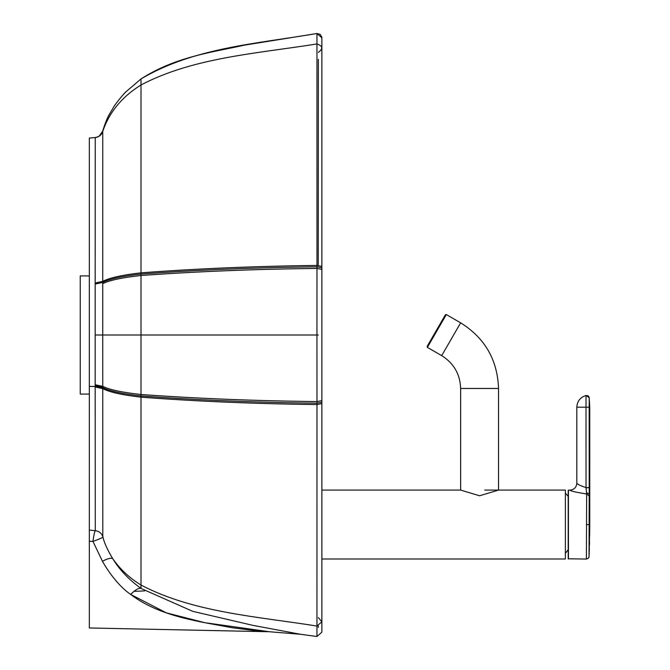 <?xml version="1.0" encoding="UTF-8"?>
<svg xmlns="http://www.w3.org/2000/svg" width="670" height="670" viewBox="0 0 670 670"><rect width="100%" height="100%" fill="white"/><g stroke="black" fill="none" stroke-linecap="round" stroke-linejoin="round"><path stroke-width="1" d="M125.608 92.075L141.01 78.934L141.01 335L102.736 335L102.795 536.611C103.976 537.047 100.693 538.646 92.946 541.394L102.451 561.267C109.185 573.378 120.181 587.431 130.658 594.416L133.95 591.375L144.67 590.906L133.95 591.375L130.658 594.416C160.205 617.087 201.67 621.802 231.929 627.706L253.67 630.478L269.432 631.743L89.336 627.974L89.336 530.096L95.282 530.682C94.604 531.603 93.825 535.179 92.946 541.394L89.336 541.31M89.336 275.923L80.241 275.923L80.241 394.086L89.336 394.086M318.309 627.472L318.342 626.006M89.336 530.096L89.336 138.054L95.182 137.543M102.451 561.267C107.778 558.47 111.22 557.616 112.769 558.721C107.485 550.011 104.16 542.641 102.795 536.611C101.589 533.211 99.085 531.235 95.282 530.682L95.174 386.975L102.736 388.634C109.511 392.185 122.267 395.024 141.01 397.168L141.01 335L316.952 335L316.977 268.427C255.044 269.139 196.385 271.501 141.01 275.504C122.267 277.548 109.511 280.269 102.736 283.661L102.753 131.312C101.53 134.938 99.018 137.015 95.224 137.534C99.018 137.015 101.53 134.938 102.753 131.312M124.478 93.281L124.997 92.72M89.336 386.372L95.174 386.506L95.174 284.063L102.736 282.43C109.511 278.954 122.267 276.166 141.01 274.072C196.385 269.968 255.044 267.548 316.977 266.819L316.977 268.427L321.868 269.373L321.868 266.425L316.977 265.437L316.977 266.819L321.868 267.791L321.868 37.83L316.952 33.5C257.565 43.692 193.881 47.562 141.01 78.934L141.035 78.909C176.042 56.406 213.663 52.067 244.684 45.099L316.952 33.5L316.977 265.437C255.035 266.183 196.385 268.645 141.01 272.841C122.267 274.976 109.511 277.816 102.736 281.366L95.174 283.033L95.249 137.568L89.336 138.054M318.25 265.446L318.342 59.329M95.182 335L102.736 335L102.736 283.661M316.977 404.571C255.035 403.826 196.385 401.355 141.01 397.168L141.01 585.044C193.303 612.531 257.414 616.542 316.893 626.04L321.868 621.81L321.868 632.17L316.952 636.5L300.478 634.272L269.432 631.743L204.852 622.698L166.361 612.866L130.658 594.416C135.256 589.793 138.707 587.799 141.01 588.436L141.01 585.044C129.411 577.917 119.997 569.14 112.769 558.721C119.411 569.693 128.824 579.6 141.01 588.436L192.709 611.333L252.959 625.378L300.478 634.272L316.952 636.5L316.977 404.571L321.868 403.575L316.977 404.571L316.952 335L318.284 335M95.249 137.568C99.026 137.048 101.53 134.988 102.77 131.379C109.227 112.275 121.973 96.798 141.01 84.964C193.303 57.469 257.414 53.458 316.893 43.96C322.789 45.878 323.275 48.684 318.359 52.386M321.868 269.373L321.868 621.81L318.359 617.614M568.21 558.613L568.21 490.331L568.386 558.788L586.418 559.056L586.635 493.932C576.577 492.425 571.007 491.169 569.936 490.155L568.386 490.155L568.386 558.788M570.12 558.788L572.909 558.914M586.418 559.056C588.294 558.495 589.164 557.624 589.047 556.452L589.206 496.051L586.635 493.932L586.032 487.593C580.898 485.934 577.833 484.494 576.82 483.271C576.384 487.425 574.09 489.72 569.936 490.155C574.09 489.72 576.384 487.425 576.82 483.271L576.82 407.201L585.999 407.201L586.032 487.593L589.206 487.593L589.181 407.201L585.999 407.201L586.032 395.484C580.279 397.276 577.205 401.179 576.82 407.201M585.329 493.849L586.635 493.932L589.206 496.051L589.223 494.117L586.526 492.576M586.426 542.801L586.426 543.806M586.418 524.61L589.742 524.61L589.659 535.322M589.742 524.61L589.742 487.869L589.206 487.869L589.223 494.117L589.742 494.56L589.223 494.117M586.091 488.296L586.049 487.794L589.206 487.593M589.742 407.201L589.181 407.201L589.206 397.704L589.742 407.201L589.742 487.869L589.759 443.523M589.206 397.704L586.032 395.484L588.201 395.937M589.181 401.975L589.181 401.129M568.219 548.169L568.219 490.549M568.436 559.048L568.411 490.164M568.21 549.685L565.715 552.918M568.21 549.643L565.715 552.884M484.753 490.088L565.371 490.088L565.371 558.989L321.868 558.989M321.868 490.088L460.642 490.088L460.642 388.466L498.539 388.466L498.539 490.088L479.586 495.775L460.642 490.088L479.586 495.775L498.539 490.088M498.539 388.466C497.508 359.882 484.879 338.007 460.642 322.831L441.697 355.644C453.816 363.232 460.131 374.178 460.642 388.466M441.697 355.644L427.376 347.378L427.125 346.44L445.382 314.816L446.32 314.557L460.642 322.831M95.174 284.063L95.174 283.033M95.174 384.748L102.736 386.347C109.511 389.739 122.267 392.453 141.01 394.496C196.385 398.508 255.044 400.869 316.977 401.573L321.868 400.627M95.174 385.945L102.736 387.578C109.511 391.054 122.267 393.834 141.01 395.928C196.385 400.04 255.044 402.452 316.977 403.181L321.868 402.209M102.736 388.156L95.174 386.506L95.174 386.975M102.736 386.917L95.174 385.3M321.868 266.425L316.977 265.437M565.371 558.989L565.371 490.088M446.32 314.557L427.376 347.378M89.336 627.974L269.432 631.743L89.336 627.974M125.332 92.368L123.565 94.277M321.868 211.888L321.868 102.209M99.277 136.027L102.669 131.144C105.257 122.761 107.703 116.806 109.989 113.305L113.004 108.163C114.754 104.512 123.992 93.457 125.751 91.924M316.952 33.5L244.684 45.099C213.663 52.067 176.042 56.406 141.035 78.909M98.264 136.63L95.793 137.451M95.751 137.459L95.107 137.543M300.478 634.272L316.952 636.5M102.669 131.144C101.497 134.854 98.984 136.982 95.14 137.543M321.801 37.068L320.159 34.363L316.977 33.5M321.868 621.81L321.868 585.471M321.868 480.608L321.868 403.575M589.089 555.597L588.964 557.021M588.913 557.222L588.201 558.353M589.541 541.544L589.466 544.903M589.349 548.73L589.248 551.653M589.206 552.884L589.148 554.199M589.047 556.452L589.734 528.002M589.759 441.723L589.742 416.975M589.215 397.729L588.017 395.803L586.032 395.484M588.495 396.196L589.056 397.067M565.715 493.472L568.21 496.403L568.219 490.381M568.21 548.135L568.21 558.889"/></g></svg>
